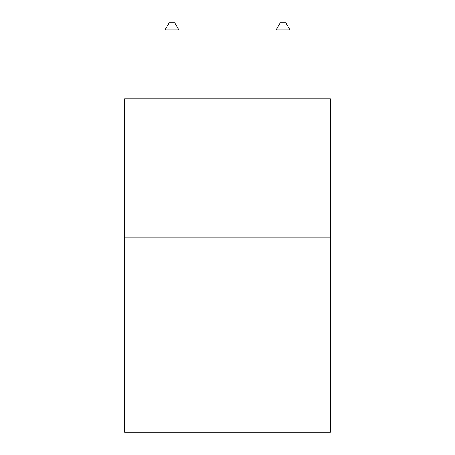 <?xml version="1.0" encoding="UTF-8"?>
<svg xmlns="http://www.w3.org/2000/svg" width="455" height="455" viewBox="0 0 455 455"><rect width="100%" height="100%" fill="white"/><g stroke="black" fill="none" stroke-linecap="round" stroke-linejoin="round"><path stroke-width="0.68" d="M330.29 237.777L330.29 432.25L124.71 432.25L124.71 98.871L330.29 98.871L330.29 237.777L124.71 237.777M178.883 98.871L178.883 29.973L164.989 29.973L164.989 98.871M164.989 29.973L169.158 22.75L174.714 22.75L178.883 29.973M290.011 98.871L290.011 29.973L276.117 29.973L276.117 98.871M276.117 29.973L280.286 22.75L285.842 22.75L290.011 29.973"/></g></svg>
